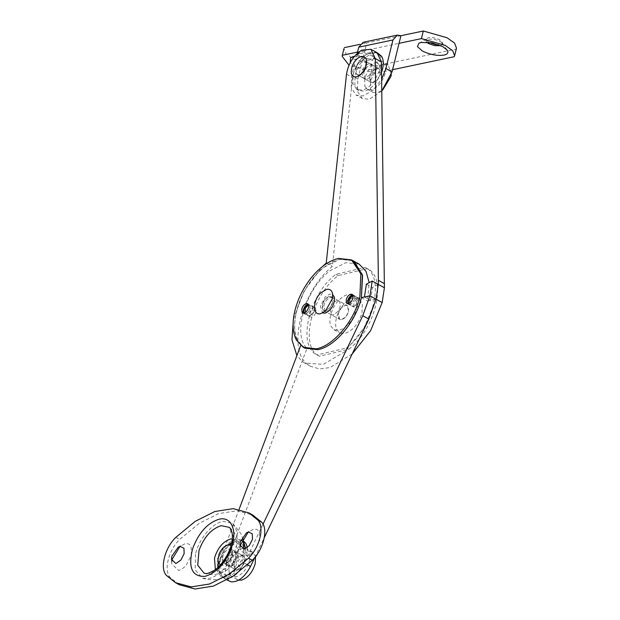 <?xml version="1.0" encoding="UTF-8"?>
<svg xmlns="http://www.w3.org/2000/svg" width="620" height="620" viewBox="0 0 620 620"><rect width="100%" height="100%" fill="white"/><g stroke="black" fill="none" stroke-linecap="round" stroke-linejoin="round"><path stroke-width="0.46" stroke-dasharray="3.1 2.33" d="M244.288 557.271L243.048 555.807L240.994 555.567C237.778 556.644 235.484 559.38 234.12 563.782L234.321 568.4L235.437 569.602L237.491 569.842C240.707 568.765 243.001 566.021 244.373 561.627L244.288 557.271M222.929 555.365L222.495 561.883L223.611 563.084L226.052 563.224C226.734 562.123 226.881 564.929 231.663 556.473L232.639 551.273L231.221 549.281L229.167 549.041C226.618 549.777 224.541 551.885 222.929 555.365M225.665 563.324L229.756 560.519L232.547 555.101L231.221 549.281L229.167 549.041C225.951 550.126 223.657 552.862 222.293 557.264L222.534 561.96L223.611 563.084L225.665 563.324C228.214 562.588 230.299 560.48 231.911 557L232.461 550.746M255.549 556.597L252.572 552.056L248.473 551.583C245.745 552.203 243.079 554.001 240.452 556.985L234.717 568.021L234.871 576.732L237.359 579.661L238.63 580.15M242.753 548.429C240.025 549.049 237.351 550.847 234.732 553.831L228.989 564.866L229.152 573.57L231.632 576.507L235.74 576.98C242.172 574.825 246.76 569.346 249.496 560.542L249.79 553.28L246.853 548.902L242.753 548.429M220.208 565.099L222.999 565.363C226.656 564.308 229.64 561.286 231.95 556.303L231.105 545.321M379.99 70.052L378.743 68.588L376.697 68.347C373.48 69.432 371.186 72.168 369.815 76.57L370.016 81.189L371.14 82.39L373.186 82.631C376.402 81.553 378.696 78.81 380.068 74.408L379.99 70.052M356.337 66.89L355.903 73.408L357.019 74.609L359.073 74.85L361.801 73.408L359.073 74.85L357.019 74.609L355.702 68.789C357.066 64.387 359.36 61.644 362.584 60.566C360.026 61.302 357.949 63.41 356.337 66.89M365.87 62.271L364.63 60.806L362.584 60.566L364.63 60.806L365.63 61.783L366.172 65.487L365.87 62.271M364.847 86.358L367.335 89.288L371.434 89.768C377.867 87.614 382.455 82.127 385.19 73.331L385.485 66.069L382.548 61.69L378.448 61.21C375.72 61.83 373.054 63.635 370.427 66.619L364.692 77.647L364.847 86.358M391.321 74.408L388.275 64.844L384.168 64.364C381.447 64.992 378.774 66.79 376.154 69.773L370.411 80.802L370.574 89.513L373.054 92.45L377.154 92.923L382.765 89.923M369.714 74.857L365.18 78.213L363.126 77.973L361.801 72.153C363.173 67.751 365.467 65.015 368.683 63.93L370.737 64.17L371.729 65.147L372.054 69.99L369.714 74.857L365.18 78.213L363.126 77.973L361.801 72.153C363.173 67.751 365.467 65.015 368.683 63.93L370.737 64.17L371.729 65.147L372.054 69.99L369.714 74.857M370.59 64.984L372.643 65.224L373.635 66.201L373.961 71.044L371.62 75.911L367.087 79.267L365.033 79.027L363.715 73.206C365.079 68.805 367.373 66.061 370.59 64.984L372.643 65.224L373.635 66.201L373.961 71.044L371.62 75.911L367.087 79.267L365.033 79.027L363.715 73.206C365.079 68.805 367.373 66.061 370.59 64.984M381.525 72.494L376.255 82.22C372.411 87.188 368.381 90.163 364.165 91.163L358.693 90.528L354.772 84.692L355.167 75.005C358.817 63.271 364.932 55.963 373.511 53.087L378.983 53.723M379.735 55.281C381.579 58.489 381.866 62.791 380.603 68.192L374.348 81.166C370.504 86.133 366.474 89.11 362.251 90.109L356.787 89.474L352.865 83.638L353.26 73.951C356.911 62.217 363.026 54.909 371.605 52.034L377.022 52.638M234.011 562.069L229.478 565.425L227.424 565.184L226.106 559.364C227.478 554.962 229.772 552.226 232.988 551.149L235.034 551.389L236.034 552.366L236.36 557.21L234.011 562.069M234.895 552.195L236.949 552.436L237.94 553.412L238.266 558.256L235.918 563.123L231.384 566.479L229.338 566.238L228.013 560.418C229.385 556.016 231.679 553.28 234.895 552.195L236.949 552.436L237.94 553.412L238.266 558.256L235.918 563.123L231.384 566.479L229.338 566.238L228.013 560.418C229.385 556.016 231.679 553.28 234.895 552.195M247.349 547.53L246.806 556.458L240.56 569.431L236.84 573.57L244.412 563.084L263.027 524.179M245.667 548.622L244.9 555.404L238.654 568.377C234.802 573.345 230.772 576.329 226.556 577.321L221.084 576.685L224.983 578.452L230.965 577.561L228.462 578.375L222.991 577.739L219.077 571.904L219.472 562.216C223.123 550.482 229.237 543.174 237.817 540.299L243.474 541.043M221.084 576.685L217.171 570.85L217.566 561.17C221.216 549.429 227.331 542.128 235.91 539.245L241.381 539.888L243.652 541.919M307.745 303.699L309.272 304.544L308.396 304.327L309.272 304.544L310.155 308.419L308.411 311.899L305.567 313.898L303.552 313.115M315.379 307.908L316.254 311.79L314.51 315.262L311.666 317.269L309.737 316.603L309.419 313.224C310.333 310.295 311.86 308.466 314.007 307.745L315.379 307.908L309.272 304.544L310.155 308.419L308.411 311.899L305.567 313.898L303.637 313.24L304.195 313.743L303.312 312.612M354.578 299.065L352.834 302.537L349.99 304.544L348.06 303.878L349.99 304.544L352.834 302.537L354.578 299.065L353.695 295.182L354.578 299.065M352.819 294.965L359.801 298.546L360.677 302.428L358.933 305.9L356.097 307.908L354.167 307.249L353.849 303.87C354.756 300.933 356.291 299.111 358.43 298.39L359.801 298.546M325.671 310.76L323.617 310.519L322.299 304.699C323.663 300.297 325.957 297.561 329.173 296.484L331.227 296.716L332.219 297.701L332.545 302.537L330.204 307.404L325.671 310.76C328.887 309.682 331.181 306.939 332.545 302.537L331.227 296.716L329.173 296.484L325.167 299.189L322.299 304.699L322.377 309.054L323.617 310.519L325.671 310.76M330.7 297.321L332.754 297.561L333.746 298.538L334.072 303.382L331.731 308.249L327.197 311.604L325.144 311.364L323.818 305.544C325.19 301.142 327.484 298.398 330.7 297.321L332.754 297.561L333.746 298.538L334.072 303.382L331.731 308.249L327.197 311.604L325.144 311.364L323.818 305.544C325.19 301.142 327.484 298.398 330.7 297.321M304.846 348.161L297.933 340.899C294.097 333.32 293.617 323.454 296.484 311.302C299.452 299.615 304.8 288.835 312.519 278.954C321.369 268.034 330.545 261.462 340.054 259.245L353.044 260.757L354.469 261.648M330.824 326.043L333.932 329.708L339.062 330.305C347.099 327.608 352.834 320.757 356.26 309.752L356.624 300.677L352.958 295.205L347.828 294.608C344.425 295.383 341.078 297.639 337.799 301.367C334.327 305.466 331.933 310.062 330.631 315.154C329.6 319.486 329.662 323.121 330.824 326.043M336.551 329.197L339.651 332.863L344.782 333.459C352.827 330.762 358.562 323.911 361.979 312.914L362.351 303.831L358.678 298.36L353.547 297.763C350.145 298.538 346.805 300.793 343.526 304.521C340.047 308.628 337.66 313.224 336.35 318.308C335.319 322.64 335.381 326.275 336.551 329.197M338.396 317.889L339.636 319.354L341.69 319.594C344.906 318.517 347.2 315.774 348.572 311.372L347.247 305.551L345.201 305.319L341.186 308.024L338.319 313.534L338.396 317.889M332.63 298.127L332.498 294.283L329.762 294.105L325.423 296.647L320.362 306.179L322.757 313.007L322.237 312.899L325.562 310.953M426.514 42.145L425.692 40.285L426.63 39.277L433.76 39.083L439.75 41.168L442.161 43.09L442.525 44.423L442.82 43.23L440.696 44.632L438.882 44.826M442.517 43.819L440.401 45.826M428.761 42.354L426.033 39.827L428.11 37.688C431.907 37.177 435.883 37.936 440.037 39.974L442.82 43.23M426.033 39.827L425.986 39.091L425.692 40.285M359.468 53.281L365.413 53.483L371.403 55.568L373.821 57.49L374.185 58.823L374.472 57.629L372.349 59.032L366.746 58.9L360.422 56.753L357.686 54.227L357.639 53.49L357.345 54.684L359.468 53.281M374.178 58.218L372.062 60.225L366.451 60.086L360.127 57.939L357.399 55.42L357.345 54.684M357.686 54.227L359.763 52.088C363.56 51.576 367.536 52.336 371.698 54.374L374.472 57.629M354.175 56.637L363.553 57.226L374.441 61.016L378.828 64.519L379.479 65.852C379.843 67.611 378.556 68.828 375.635 69.486C368.729 70.424 361.491 69.045 353.935 65.34L350.215 62.635M376.697 68.347L378.743 68.588L379.742 69.564L380.068 74.408L377.719 79.275L373.186 82.631L371.14 82.39L369.815 76.57C371.186 72.168 373.48 69.432 376.697 68.347M363.134 42.307L366.738 42.92L360.088 44.322M381.781 91.039L369.094 99.285L362.258 98.495L357.36 91.194L357.856 79.089L364.87 50.53L399.04 43.33M357.244 53.367L351.749 75.725L351.261 87.831L356.151 95.123L362.995 95.922L372.93 90.404L381.618 79.344M456.49 48.151L456.111 49.089L377.162 65.728L353.431 59.001L345.913 53.645L343.968 48.577M400.915 35.72L366.738 42.92L364.87 50.53L357.562 52.072M456.111 49.089L454.235 56.707M377.162 65.728L375.286 73.338L392.569 69.696M375.286 73.338L348.998 65.177M240.172 546.825L240.049 549.514L246.869 556C249.565 555.38 252.177 553.552 254.719 550.521L259.71 540.656L259.408 532.185C258.183 529.775 256.192 528.829 253.417 529.348L248.333 532.022M171.825 561.224L171.701 563.913L178.529 570.4C181.218 569.78 183.83 567.951 186.372 564.921L191.371 555.055L191.069 546.584C189.844 544.174 187.845 543.229 185.078 543.748L179.986 546.421M236.36 557.21L233.577 562.619L229.478 565.425L227.424 565.184L226.347 564.061L226.106 559.364C227.478 554.962 229.772 552.226 232.988 551.149L235.034 551.389L236.36 557.21M219.271 560.806C217.496 570.772 220.115 575.492 227.137 574.942L237.258 567.718L242.428 558.349L243.195 555.768C244.97 545.794 242.343 541.082 235.321 541.624C227.819 544.143 222.464 550.537 219.271 560.806M195.471 554.195L195.184 569.889L202.523 578.235L208.956 578.429C219.821 576.515 233.012 560.751 236.476 545.554L237.305 532.247L232.779 523.357L222.991 521.312C212.125 523.226 198.935 538.989 195.471 554.195M179.273 584.761L170.291 577.553C163.417 570.741 168.485 550.087 179.645 539.47L199.004 523.458L218.581 513.639L236.925 510.748L252.673 514.98M337.83 311.612L333.297 314.968L331.243 314.728L329.925 308.907C331.297 304.505 333.591 301.769 336.807 300.685L338.853 300.925L339.853 301.909L340.178 306.745L337.83 311.612L333.297 314.968L331.243 314.728L329.925 308.907C331.297 304.505 333.591 301.769 336.807 300.685L338.853 300.925L339.853 301.909L340.178 306.745L337.83 311.612M345.201 305.319L347.247 305.551L348.246 306.536L348.572 311.372L346.224 316.239L341.69 319.594L339.636 319.354L338.319 313.534C339.69 309.132 341.976 306.396 345.201 305.319M378.308 284.402L372.488 287.548L370.543 300.351L376.061 299.189L364.149 327.895L344.983 351.594L323.338 364.374L304.614 363.033L302.552 361.724L296.895 355.601M293.399 319.277L304.203 290.819L322.509 266.492M364.436 296.988L370.543 300.351M366.381 284.185L372.488 287.548M367.389 268.669L365.103 267.406C385.516 276.125 373.465 328.089 346.394 348.06L317.06 354.896L319.494 356.237C299.08 347.518 311.132 295.562 338.202 275.59L367.389 268.669C387.81 277.388 375.759 329.352 348.688 349.324L319.494 356.237L317.208 354.981C296.794 346.262 308.845 294.298 335.916 274.327L365.103 267.406L367.389 268.669M338.202 275.59L335.916 274.327M348.688 349.324L346.394 348.06M352.168 353.981L329.979 367.583L319.626 368.916L310.713 366.397L308.659 365.087C286.417 351.587 300.754 291.857 332.343 266.445L352.617 77.578C354.431 66.882 359.492 58.853 367.784 53.49L377.076 52.669M326.236 263.074L332.343 266.445M352.331 295.019L353.695 295.182L352.168 294.337M347.099 303.544L354.167 307.249M303.32 309.861L303.645 308.838M302.676 312.899L309.737 316.603M240.994 555.567L243.048 555.807L244.047 556.783L244.373 561.627L242.025 566.486L237.491 569.842L235.437 569.602L234.12 563.782C235.484 559.38 237.778 556.644 240.994 555.567M229.098 581.103L224.928 573.794L226.734 561.852L306.97 348.409C291.935 334.575 305.699 288.54 330.22 270.63L345.805 262.686L359.151 264.128M254.766 557.566L264.26 537.726M376.061 299.189L367.513 300.987L369.179 282.673M352.757 260.601L339.512 259.369L324.121 267.267C299.599 285.177 285.836 331.212 300.863 345.046L300.692 345.503M239.103 509.338L220.635 558.481L226.734 561.852M226.99 579.94L222.991 577.739L218.821 570.423L220.635 558.481M300.863 345.046L306.97 348.409M361.413 297.623L367.513 300.987M353.152 295.802L355.415 296.174L357.538 297.74L358.585 299.933L358.515 302.428L357.213 304.714L354.531 306.187L357.26 303.149C357.748 300.134 356.864 297.848 354.617 296.283L352.362 295.903M348.851 303.591L351.494 305.923L354.531 306.187L352.276 305.807L349.951 302.994M357.856 79.089L351.749 75.725M215.365 569.548L222.309 572.175L226.618 570.322C218.798 574.717 211.296 575.686 204.127 573.236L209.506 573.399C218.751 570.594 225.99 562.844 231.206 550.157L233.399 536.548L229.408 527.388C235.306 532.146 238.491 539.005 238.948 547.956L238.599 544.608L232.291 538.857M218.349 567.005L224.153 569.486L231.462 564.634C236.181 558.798 238.111 553.032 237.235 547.351L231.725 542.74M223.99 547.057L217.876 558.155M226.618 570.322L231.415 566.138L238.948 547.956C238.584 554.768 236.127 560.79 231.578 566.014L226.618 570.322M175.824 537.37L179.645 539.47M166.478 575.445L170.291 577.553M307.938 305.265L310.194 305.644C312.441 307.202 313.325 309.488 312.837 312.511L310.108 315.541L307.853 315.162L305.528 312.356M346.51 74.214L352.617 77.578M244.412 563.084L247.543 564.812M243.048 555.807L231.221 549.281L243.048 555.807M223.611 563.084L235.437 569.602L223.611 563.084M237.359 579.661L231.632 576.507M252.572 552.056L246.853 548.902M378.743 68.588L364.63 60.806L378.743 68.588M357.019 74.609L371.14 82.39L357.019 74.609M367.335 89.288L373.054 92.442M388.275 64.844L382.548 61.69M366.048 62.791L365.072 67.998C360.298 76.446 360.142 73.648 359.461 74.749M356.787 89.474L358.693 90.528M241.381 539.888L243.288 540.935M323.617 310.519L339.636 319.354L323.617 310.519M331.227 296.716L347.247 305.551L331.227 296.716M333.932 329.708L339.651 332.863M358.678 298.36L352.958 295.205M426.63 39.277L418.934 43.183M447.175 50.119L442.161 43.09M358.29 53.677L350.587 57.582M378.828 64.519L373.821 57.49M362.258 98.487L356.151 95.123M239.839 544.964L240.049 549.514M246.582 532.735L250.542 530.48M171.492 559.364L171.701 563.913M178.242 547.135L182.195 544.879M202.523 578.235C211.467 580.963 219.62 579.46 223.797 577.615C229.067 575.577 233.554 572.283 237.258 567.718M232.779 523.357L240.94 533.774L242.901 538.788M244.179 549.15L242.428 558.349M304.428 312.953L307.071 315.278L310.108 315.541L312.782 314.069L314.092 311.79L314.162 309.295L313.108 307.101L310.992 305.536L308.721 305.156M310.713 366.397L304.614 363.033"/><path stroke-width="0.93" d="M238.63 580.15L241.459 580.134C247.892 577.98 252.479 572.5 255.215 563.696L255.549 556.597M231.105 545.321L228.021 544.895C224.363 545.957 221.379 548.971 219.069 553.954L217.79 560.906L220.208 565.099M365.32 68.526L366.172 65.48L363.607 71.494L361.801 73.408L365.32 68.526M382.765 89.923L390.918 76.485L391.321 74.408M352.486 65.48C349.982 73.137 351.292 76.942 356.407 76.888C360.065 75.834 363.049 72.811 365.358 67.828C367.854 60.171 366.552 56.373 361.429 56.42C357.771 57.482 354.787 60.497 352.486 65.48M377.022 52.638L379.735 55.281M322.509 266.492L326.236 263.074L346.51 74.214C348.332 63.519 353.385 55.49 361.685 50.127L370.969 49.306L375.271 58.536L381.378 61.907L377.076 52.669L381.641 56.335C383.486 59.535 383.772 63.844 382.509 69.246L381.525 72.494M236.84 573.57L230.965 577.561L236.84 573.57M243.652 541.919L245.667 548.622M243.474 541.043L245.938 543.546L247.349 547.53M301.793 309.024C302.707 306.086 304.234 304.257 306.381 303.544L307.745 303.699L308.628 307.582L306.885 311.054L304.04 313.061L302.111 312.403L301.793 309.024M303.645 308.838L307.908 304.381C305.761 305.102 304.234 306.931 303.32 309.861L303.637 313.24L303.32 309.861M302.676 312.899L302.111 312.403M346.216 299.662C347.13 296.724 348.657 294.903 350.804 294.182L352.168 294.337L353.051 298.22L351.308 301.692L348.463 303.699L346.534 303.041L346.216 299.662M352.331 295.019L352.331 295.019C350.184 295.74 348.657 297.569 347.743 300.499L348.06 303.878L347.743 300.499C348.657 297.569 350.184 295.74 352.331 295.019L352.819 294.965M347.099 303.544L346.534 303.041M316.316 348.835L303.327 347.324L296.414 340.054C292.57 332.475 292.09 322.609 294.957 310.457C297.925 298.77 303.273 287.99 310.992 278.117C319.842 267.189 329.019 260.625 338.528 258.408L351.517 259.92L360.817 273.776L359.887 296.779C354.4 320.85 333.506 345.805 316.316 348.835M352.757 260.601L362.344 274.621L361.413 297.623C355.926 321.687 335.033 346.65 317.843 349.68L304.846 348.161L303.327 347.324M320.625 313.65L325.562 310.953L332.63 298.127L332.591 293.578C331.739 290.245 329.739 288.842 326.585 289.377L321.059 292.625C312.589 300.103 312.263 316.037 320.625 313.65M322.237 312.899L325.082 313.139C331.467 310.171 334.591 304.924 334.467 297.399L332.498 294.283M440.936 45.686L434.791 45.686L428.474 43.54L426.514 42.145M438.882 44.826L435.085 44.501L428.73 42.331M447.818 51.452C448.183 53.212 446.904 54.428 443.974 55.087C437.069 56.025 429.838 54.645 422.282 50.941L417.407 46.601L418.934 43.183L421.089 42.47L431.9 42.827L442.781 46.616L447.175 50.119L447.818 51.452M350.215 62.635L350.587 57.582L354.175 56.637M423.297 31L421.43 38.618L445.16 45.345L452.67 50.693L454.623 55.761L456.49 48.151L454.545 43.075L447.028 37.727L423.297 31L400.915 35.72L397.311 35.108L392.94 39.967L385.927 68.526L392.026 71.889L381.781 91.039M392.94 39.967L358.763 47.166L363.134 42.307L397.311 35.108M381.618 79.344L385.927 68.526M392.026 71.889L400.915 35.72M343.968 48.577L342.093 56.195L343.968 48.577M360.088 44.322L344.356 47.632M358.763 47.166L357.244 53.367M421.43 38.618L399.04 43.33M454.623 55.761L454.235 56.707L392.569 69.696M348.998 65.177L342.093 56.195M357.562 52.072L342.48 55.25M244.226 549.134L249.271 545.615L252.479 539.276L252.286 533.828L248.434 531.999L246.582 532.735L240.18 541.865L239.839 544.964L244.226 549.134M248.333 532.022L240.576 544.686L240.172 546.825M175.879 563.534L180.924 560.015L184.14 553.675L183.946 548.227L180.087 546.398L178.242 547.135L171.833 556.264L171.492 559.364L175.879 563.534M179.986 546.421L172.236 559.085L171.825 561.224M248.86 512.88L252.673 514.98L261.656 522.195C268.53 529.007 263.461 549.661 252.301 560.271L232.942 576.282L213.365 586.101L195.021 589L179.273 584.761L175.452 582.661L166.478 575.445C159.596 568.633 164.672 547.979 175.824 537.37L195.192 521.358L214.768 511.539L233.112 508.64L248.86 512.88L257.842 520.087C264.717 526.899 259.648 547.553 248.488 558.171L229.129 574.182L209.552 584.001L191.208 586.9L175.452 582.661M375.271 58.536L378.386 280.325L378.308 284.402L376.061 299.189L378.308 284.402L384.408 287.765L382.16 302.552L370.667 330.569L352.168 353.981M296.895 355.601L291.958 339.806L293.399 319.277M364.436 296.988L369.954 295.825L372.202 281.038L366.381 284.185L364.436 296.988M263.027 524.179L362.762 315.712L369.954 295.825L382.16 302.552M372.202 281.038L378.308 284.402M381.378 61.907L384.408 287.765M247.543 564.812L250.519 566.455C244.792 577.081 238.312 582.203 231.09 581.823L226.99 579.94M250.519 566.455L254.766 557.566M264.26 537.726L368.869 319.075L376.061 299.189L369.954 295.825L361.413 297.623L362.568 275.675L354.469 261.648M351.517 259.92L359.151 264.128L365.986 271.25L369.179 282.673M300.692 345.503L239.103 509.338M353.152 295.802L352.362 295.903L349.634 298.941L349.951 302.994M199.051 550.296L197.726 565.192L204.127 573.236C205.638 573.027 204.972 575.306 213.892 570.594C218.759 567.75 226.222 559.201 229.997 548.824C232.167 542.694 232.856 537.339 232.058 532.75L230.818 529.139L229.408 527.388L221.224 525.675C211.498 528.721 204.104 536.928 199.051 550.296M205.142 576.329C192.092 576.964 187.922 567.75 192.626 548.677C198.679 532.681 207.529 522.854 219.17 519.211C231.617 516.057 237.786 531.201 231.121 548.514C224.874 563.704 216.21 572.973 205.142 576.329M231.725 542.74L223.99 547.057M217.876 558.155L218.349 567.005M232.291 538.857L230.446 539.043C222.983 541.547 217.659 547.902 214.481 558.116L215.365 569.548M257.842 520.087L261.656 522.195M248.488 558.171L252.301 560.271M305.528 312.356L305.211 308.303L307.938 305.265L305.249 306.753L304.312 308.078L303.893 311.527L304.428 312.953M378.386 280.325L384.485 283.689M362.762 315.712L368.869 319.075M352.362 295.903L349.672 297.391L348.735 298.716L348.316 302.165L348.851 303.591M242.901 538.788L244.179 549.15M307.938 305.265L308.721 305.156M377.076 52.669L370.969 49.306"/></g></svg>
